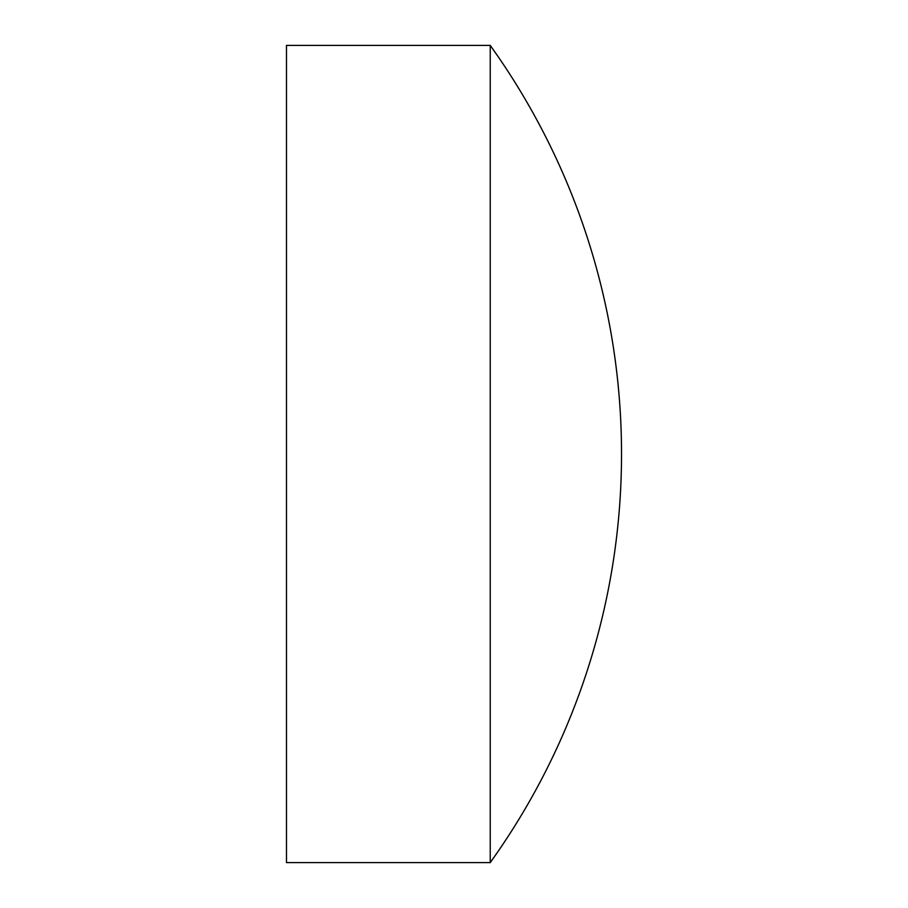 <?xml version="1.0" encoding="UTF-8"?>
<svg xmlns="http://www.w3.org/2000/svg" width="908" height="908" viewBox="0 0 908 908"><rect width="100%" height="100%" fill="white"/><g stroke="black" fill="none" stroke-linecap="round" stroke-linejoin="round"><path stroke-width="0.68" stroke-dasharray="4.54 3.41" d="M286.474 862.6L286.474 45.4M490.229 862.6L490.229 45.4"/><path stroke-width="1.36" d="M490.229 45.4L286.474 45.4L286.474 862.6L490.229 862.6A701.43 701.43 0 0 0 490.229 45.4L490.229 862.6"/></g></svg>
